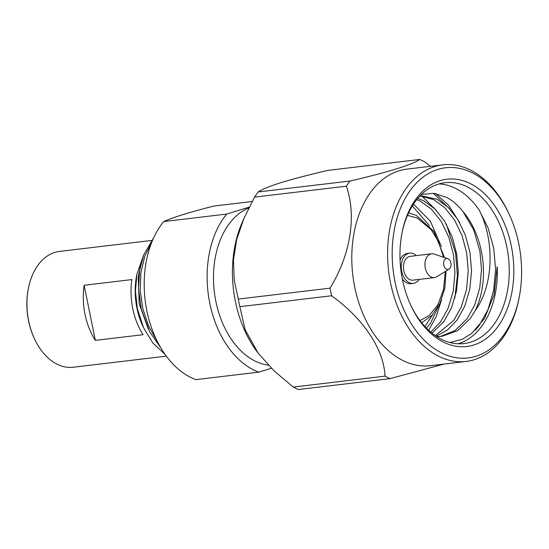 <?xml version="1.0" encoding="UTF-8"?>
<svg xmlns="http://www.w3.org/2000/svg" width="549" height="549" viewBox="0 0 549 549"><rect width="100%" height="100%" fill="white"/><g stroke="black" fill="none" stroke-linecap="round" stroke-linejoin="round"><path stroke-width="0.82" d="M331.603 295.76L239.844 306.678L245.101 329.585L258.154 353.158L274.116 370.884L293.248 387.072A114.7 76.881 83.2 0 0 295.808 388.363A114.7 76.881 83.2 0 0 298.388 389.529L390.147 378.611A114.7 76.881 -96.8 0 1 387.567 377.444A114.7 76.881 -96.8 0 1 385.007 376.154C383.957 349.521 363.699 318.873 331.603 295.76A114.7 76.881 -96.8 0 1 330.052 288.143C350.509 254.866 356.816 215.997 346.357 186.193A114.7 76.881 -96.8 0 1 349.946 181.033C386.873 172.551 413.534 164.316 419.656 159.471A114.7 76.881 -96.8 0 1 422.236 160.637A114.7 76.881 -96.8 0 1 424.796 161.928L430.389 166.32M419.656 159.471L327.897 170.389C309.389 174.692 293.845 178.748 281.26 182.563C269.456 186.283 261.763 189.412 258.188 191.951L349.946 181.033M509.589 215.181L508.985 213.849A98.992 66.347 83.2 0 0 469.47 169.586A98.992 66.347 83.2 0 0 442.81 164.844L407.001 169.099A98.992 66.347 83.2 0 0 351.806 255.498A98.992 66.347 83.2 0 0 403.741 360.954A98.992 66.347 83.2 0 0 430.395 365.696L466.204 361.434A98.992 66.347 83.2 0 0 519.031 298.265L519.306 296.831A95.752 64.178 -96.8 0 1 442.425 353.343A95.752 64.178 -96.8 0 1 393.811 232.707A95.752 64.178 -96.8 0 1 471.365 172.359A95.752 64.178 -96.8 0 1 509.589 215.181A95.752 64.178 -96.8 0 1 519.306 296.831M390.147 378.611L444.011 364.076M442.81 164.844A98.992 66.347 83.2 0 0 387.615 251.236A98.992 66.347 83.2 0 0 439.55 356.692A98.992 66.347 83.2 0 0 466.204 361.434M444.168 342.452A84.223 56.451 -96.8 0 1 410.542 304.791A84.223 56.451 -96.8 0 1 402.479 279.688A84.223 56.451 -96.8 0 1 401.998 232.968A84.223 56.451 -96.8 0 1 469.621 183.256A84.223 56.451 -96.8 0 1 512.389 289.371A84.223 56.451 -96.8 0 1 444.168 342.452M410.24 304.119A80.984 54.276 83.2 0 0 442.268 339.673A80.984 54.276 83.2 0 0 464.077 343.557A80.984 54.276 83.2 0 0 509.232 272.874A80.984 54.276 83.2 0 0 466.746 186.605A80.984 54.276 83.2 0 0 444.937 182.721A80.984 54.276 83.2 0 0 401.861 233.689M436.668 336.53L442.082 336.304L457.633 330.622L470.28 318.502L475.221 310.576C494.416 284.423 494.251 238.774 479.037 209.828A80.984 54.276 83.2 0 0 454.812 188.026A80.984 54.276 83.2 0 0 439.028 183.929M441.568 299.72L436.263 316.437L428.68 330.285M446.296 224.033L455.574 253.055L457.406 275.461L454.826 298.141M420.651 195.252L421.076 195.533M421.879 196.075L436.38 210.418M435.652 193.564L448.705 205.415L459.561 222.455M433.243 193.241L449.638 208.84M458.051 343.77A80.984 54.276 83.2 0 0 497.174 266.622L494.1 294.703L484.479 318.509L471.488 333.62L462.361 339.255L450.002 342.528M479.037 209.828L488.198 228.164L493.75 248.512L495.596 269.209L493.675 290.325L487.986 309.643L479.298 325.31L475.345 330.196M421.543 194.367L434.142 193.344L446.721 197.434C452.486 200.488 457.873 205.154 462.882 211.42L473.65 229.757L479.936 251.36L481.494 269.559L479.737 288.129L474.665 305.12L466.966 318.9L455.046 330.539L440.415 336.462M419.203 279.407A15.228 10.205 -96.8 0 1 413.335 283.366A15.228 10.205 -96.8 0 1 409.238 282.639A15.228 10.205 -96.8 0 1 401.25 266.423A15.228 10.205 -96.8 0 1 409.739 253.13A15.228 10.205 -96.8 0 1 413.843 253.864A15.228 10.205 -96.8 0 1 416.368 255.608M402.307 278.844A15.228 10.205 83.2 0 0 406.85 282.927A15.228 10.205 83.2 0 0 410.954 283.655L413.335 283.366M449.068 269.072L436.778 276.758A11.989 8.036 -96.8 0 1 434.437 277.595A11.989 8.036 -96.8 0 1 431.212 277.019A11.989 8.036 -96.8 0 1 424.926 264.254A11.989 8.036 -96.8 0 1 431.61 253.796A11.989 8.036 -96.8 0 1 434.074 254.057L447.833 258.648A5.504 3.692 -96.8 0 1 448.176 258.785A5.504 3.692 -96.8 0 1 451.038 263.815A5.504 3.692 -96.8 0 1 449.068 269.072A5.504 3.692 -96.8 0 1 446.515 269.195A5.504 3.692 -96.8 0 1 443.681 262.504A5.504 3.692 -96.8 0 1 447.833 258.648M434.437 277.595L412.958 280.155A11.989 8.036 -96.8 0 1 409.726 279.578A11.989 8.036 -96.8 0 1 403.44 266.807A11.989 8.036 -96.8 0 1 410.124 256.349L431.61 253.796M34.258 338.356L34.017 337.827A57.014 38.21 -96.8 0 1 28.232 289.206L28.342 288.63A58.311 39.082 83.2 0 0 34.258 338.356A58.311 39.082 83.2 0 0 73.237 367.226L166.326 356.15M151.483 240.476L59.457 251.421A58.311 39.082 83.2 0 0 54.77 252.423A58.311 39.082 83.2 0 0 28.342 288.63M248.779 207.982A80.408 53.891 83.2 0 0 215.874 301.422A80.408 53.891 83.2 0 0 268.365 365.154M153.706 237.731L143.79 254.736L139.666 270.341L138.52 288.657L141.251 309.018L149.719 331.884L161.07 348.251M151.86 242.006L144.758 256.308L140.867 272.942L140.215 290.428L142.864 308.826L148.697 326.236L157.378 341.54M165.043 354.373L152.972 343.159L143.467 327.54L137.339 308.593L135.445 291.148L136.9 274.239L143.584 255.278M136.9 274.239L136.605 275.749A58.311 39.082 83.2 0 0 136.941 308.099A58.311 39.082 83.2 0 0 142.527 325.475L143.461 327.54M249.225 207.103L226.668 214.076L163.732 221.563A89.803 60.191 83.2 0 0 146.864 310.789A89.803 60.191 83.2 0 0 195.89 379.627L258.826 372.14L271.398 368.249M226.668 214.076A89.803 60.191 83.2 0 0 209.8 303.302A89.803 60.191 83.2 0 0 258.826 372.14M131.863 279.578L84.121 285.26A58.311 39.082 -96.8 0 0 95.334 340.373L143.076 334.691A58.311 39.082 -96.8 0 1 131.863 279.578M163.732 221.563C173.402 217.239 190.126 212.065 213.897 206.053L252.163 201.497M140.475 266.052L138.224 277.108L139.199 303.817L148.408 329.29M95.334 340.373L84.121 285.26M409.739 253.13L407.351 253.418A15.228 10.205 83.2 0 0 400.077 260.123M409.279 212.985L408.799 212.497M426.456 328.124L430.498 323.237L441.588 299.63M441.465 246.645L430.238 221.014L413.521 204.111M432.029 333.174L443.757 321.659L451.456 307.879L456.528 290.895L458.285 272.325L456.727 254.118L452.143 236.852L444.601 221.158L434.753 208.785L423.698 200.81L417.755 198.429M436.16 336.201L447.593 329.915L457.022 320.081L464.722 306.301L469.786 289.316L471.55 270.746L469.985 252.54L465.401 235.274L457.866 219.579L448.018 207.206L436.963 199.232L420.342 195.568M424.919 326.511L432.756 314.467M429.654 225.886L412.361 205.937M430.732 332.104L440.442 322.05L448.142 308.277L453.213 291.286L454.97 272.716L453.412 254.516L448.828 237.243L441.286 221.556L431.439 209.183L420.383 201.202L416.78 199.616M435.33 335.638L453.707 320.479L461.407 306.699L466.472 289.707L468.235 271.137L466.671 252.938L462.086 235.665L454.551 219.977L444.697 207.604L433.648 199.623L419.992 195.938M437.176 336.853L438.768 336.702M475.221 310.576A71.185 47.715 83.2 0 0 462.882 211.42M346.357 186.193L254.599 197.112A114.7 76.881 -96.8 0 1 258.188 191.951M254.599 197.112L243.948 218.358L236.701 239.426L233.455 260.199L234.251 280.278L238.293 299.061L330.052 288.143M239.844 306.678A114.7 76.881 -96.8 0 1 238.293 299.061M293.248 387.072L385.007 376.154M243.948 218.351L241.78 223.402A98.992 66.347 83.2 0 0 257.042 351.676L258.154 353.158M407.495 215.359L417.226 218.022L431.349 229.859L438.349 241.443L443.558 257.22M445.253 271.46L443.551 289.591L437.759 304.949L429.297 315.38L420.019 320.616M408.628 212.847L416.238 215.38L433.868 231.404L444.484 257.529M421.707 322.791L432.029 315.263L440.01 303.316L444.848 288.06L446.076 270.945"/></g></svg>
